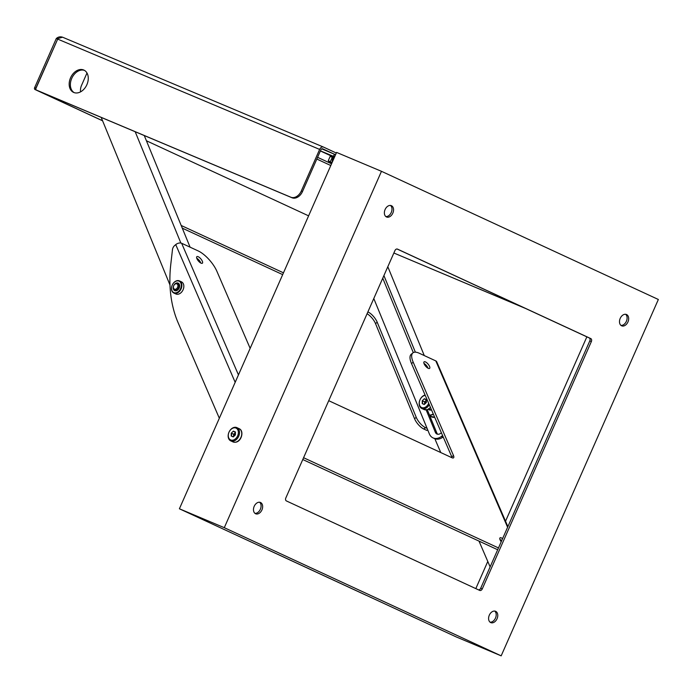 <?xml version="1.0" encoding="UTF-8"?>
<svg xmlns="http://www.w3.org/2000/svg" width="693" height="693" viewBox="0 0 693 693"><rect width="100%" height="100%" fill="white"/><g stroke="black" fill="none" stroke-linecap="round" stroke-linejoin="round"><path stroke-width="1.04" d="M334.962 156.072A4.816 3.474 -65.2 0 0 332.311 162.093M321.803 148.874L335.559 154.712M334.39 154.175L333.446 156.332L320.435 150.857M330.396 155.596L320.391 150.961M333.446 156.332L334.191 156.679M83.688 69.993A12.292 8.853 114.8 0 1 83.888 70.08A12.292 8.853 114.8 0 1 86.824 84.815A12.292 8.853 114.8 0 1 73.77 92.472A12.292 8.853 114.8 0 1 73.562 92.386A12.292 8.853 114.8 0 1 70.625 77.651A12.292 8.853 114.8 0 1 83.688 69.993M336.313 153.023L323.501 147.089A3.734 2.59 112.8 0 0 323.44 147.063L62.569 37.197L57.978 38.548A3.734 2.59 112.8 0 0 57.692 39.103L36.036 88.21A1.577 1.135 -65.2 0 0 36.417 90.073L37.604 90.627A1.577 1.135 -65.2 0 0 37.604 90.627A1.577 1.135 -65.2 0 0 37.63 90.636L292.004 197.765A9.832 7.086 -65.2 0 0 302.503 191.519L320.824 149.965A1.845 1.282 -67.2 0 1 322.704 148.804L333.532 153.811M323.44 147.063A3.734 2.59 112.8 0 0 319.638 149.419L301.316 190.965A9.832 7.086 -65.2 0 1 290.817 197.21L292.004 197.765M102.564 120.738L36.261 90.047A1.577 1.091 -67.2 0 1 35.906 88.15L57.753 38.964M525.606 308.489L393.867 253.006L524.419 307.943M74.177 92.628A12.292 8.853 114.8 0 1 71.881 78.066A12.292 8.853 114.8 0 1 84.468 70.383M37.63 90.636L36.443 90.081A1.577 1.135 -65.2 0 0 36.443 90.081L290.817 197.21M323.38 147.037L62.647 37.231C60.265 36.443 58.151 36.868 56.306 38.522L319.638 149.419M35.906 88.15L34.65 87.621L56.306 38.522M34.65 87.621A1.577 1.091 112.8 0 0 35.005 89.518L102.59 120.807M86.989 73.008L81.592 85.248A9.832 7.086 -65.2 0 0 80.587 91.84M331.869 163.089L328.846 161.642L331.956 162.898M334.026 157.25L333.498 157.025A29.86 28.396 -69.3 0 1 332.475 156.246L331.263 155.734L331.167 156.28A30.44 21.829 112.8 0 0 332.042 157.068A29.877 8.281 114.1 0 1 331.834 156.99A30.44 29.773 118.5 0 1 330.578 156.064L330.63 155.501L330.483 156.046M331.167 155.795L330.63 155.501M332.034 162.708L328.265 160.698L330.145 156.453L332.302 157.25L330.422 161.504M328.846 161.642L328.265 160.698M333.498 157.025L333.264 157.562A30.44 28.941 -69.3 0 1 332.051 156.644L332.112 156.081M333.783 157.779L333.264 157.562M334 156.878L333.55 157.268A30.44 8.299 113.5 0 0 333.584 157.354M333.333 157.701L332.302 157.25M332.051 156.644L331.167 156.28M502.572 538.66A4.288 1.611 49.7 0 0 501.429 537.941A4.288 1.611 49.7 0 0 500.034 537.863A4.288 1.611 49.7 0 0 501.221 541.727M198.233 256.739A4.288 1.611 49.7 0 0 196.847 256.67A4.288 1.611 49.7 0 0 197.531 259.823A4.288 1.611 49.7 0 0 200.996 263.132A4.288 1.611 49.7 0 0 202.382 263.21A4.288 1.611 49.7 0 0 201.698 260.048A4.288 1.611 49.7 0 0 198.233 256.739M425.459 361.919A4.288 1.611 49.7 0 0 424.073 361.85A4.288 1.611 49.7 0 0 424.757 365.012A4.288 1.611 49.7 0 0 428.222 368.312A4.288 1.611 49.7 0 0 429.608 368.39A4.288 1.611 49.7 0 0 428.924 365.228A4.288 1.611 49.7 0 0 425.459 361.919M498.484 547.938L303.577 457.718M328.733 400.693L451.957 457.735A4.912 1.845 49.7 0 0 453.551 457.822A4.912 1.845 49.7 0 0 453.473 455.5L413.193 362.179A19.664 7.389 -130.3 0 1 412.863 352.902A19.664 7.389 -130.3 0 1 419.239 353.239L435.802 360.906L507.597 527.26M238.453 374.904L181.635 243.26L198.198 250.927A19.664 7.389 -130.3 0 1 216.9 271.318L250.156 348.362M181.635 243.26A4.401 2.564 156.7 0 0 175.745 244.612L174.662 245.53A4.912 3.543 114.8 0 0 172.462 249.705L170.79 264.302A117.975 84.988 114.8 0 0 178.118 322.747L219.334 418.243M302.78 459.537L497.678 549.748M507.874 526.645L436.729 361.798A4.401 2.564 156.7 0 0 435.802 360.906M412.863 352.902L411.192 354.314A19.664 7.389 49.7 0 0 411.529 363.6L413.193 362.179M452.105 457.796A4.912 1.845 49.7 0 0 451.801 456.912L411.529 363.6M501.654 540.739A4.288 1.611 49.7 0 0 499.939 539.44M200.814 263.045A4.288 1.611 49.7 0 0 196.743 258.238M428.04 368.226A4.288 1.611 49.7 0 0 423.969 363.427M434.918 438.756A117.975 84.988 -65.2 0 0 436.347 442.273L440.783 452.564M479.002 541.103L490.124 566.883M175.736 293.91A6.687 4.816 -65.2 0 0 175.84 293.962A6.687 4.816 -65.2 0 0 175.953 294.014A6.687 4.816 -65.2 0 0 183.056 289.839A6.687 4.816 -65.2 0 0 181.462 281.826A6.687 4.816 -65.2 0 0 181.349 281.782M173.969 293.096A6.687 4.816 114.8 0 1 173.865 293.044A6.687 4.816 114.8 0 1 172.262 285.031A6.687 4.816 114.8 0 1 179.366 280.864A6.687 4.816 114.8 0 1 179.478 280.916A6.687 4.816 114.8 0 1 181.072 288.929A6.687 4.816 114.8 0 1 173.969 293.096M173.882 292.619A6.289 4.53 114.8 0 1 172.245 285.109A6.289 4.53 114.8 0 1 178.959 281.107A6.289 4.53 114.8 0 1 180.604 288.626A6.289 4.53 114.8 0 1 173.882 292.619M178.092 283.091A4.132 2.971 114.8 0 1 179.166 288.019A4.132 2.971 114.8 0 1 174.757 290.644A4.132 2.971 114.8 0 1 173.683 285.707A4.132 2.971 114.8 0 1 178.092 283.091M174.766 290.168A3.734 2.694 -65.2 0 0 175.104 290.367A3.734 2.694 -65.2 0 0 175.164 290.393A3.734 2.694 -65.2 0 0 179.132 288.071A3.734 2.694 -65.2 0 0 178.24 283.593A3.734 2.694 -65.2 0 0 178.179 283.558A3.734 2.694 -65.2 0 0 177.867 283.463M230.882 440.93A7.294 5.258 114.8 0 1 230.76 440.878A7.294 5.258 114.8 0 1 229.019 432.129A7.294 5.258 114.8 0 1 236.763 427.581A7.294 5.258 114.8 0 1 236.885 427.633A7.294 5.258 114.8 0 1 238.635 436.382A7.294 5.258 114.8 0 1 230.882 440.93M230.7 439.977A6.506 4.686 114.8 0 1 229.002 432.207A6.506 4.686 114.8 0 1 235.958 428.075A6.506 4.686 114.8 0 1 237.647 435.845A6.506 4.686 114.8 0 1 230.7 439.977M235.438 432.008L233.385 431.141L231.271 433.16L231.219 436.044L233.272 436.911L235.386 434.892L235.438 432.008L235.386 434.892M231.271 433.16L233.385 431.141M235.403 432.285L233.498 431.41L235.412 432.207M235.36 434.883L233.272 436.911M233.402 436.755L231.219 436.044M231.497 435.958L231.549 433.281L233.645 434.251L233.61 436.564M235.403 432.579L233.645 434.251L235.265 434.97M429.262 404.695A7.294 5.258 114.8 0 1 421.881 408.524A7.294 5.258 114.8 0 1 421.76 408.463A7.294 5.258 114.8 0 1 419.421 401.429A7.294 5.258 114.8 0 1 425.086 395.01M428.681 403.352A6.506 4.686 114.8 0 1 421.699 407.571A6.506 4.686 114.8 0 1 419.603 400.9A6.506 4.686 114.8 0 1 425.251 395.408M426.438 399.592L424.385 398.726L422.271 400.753L422.219 403.638L424.272 404.504L426.386 402.486L426.438 399.592L426.386 402.486M422.271 400.753L424.385 398.726M426.403 399.878L424.497 399.003L426.403 399.8M426.36 402.477L424.272 404.504M424.402 404.348L422.219 403.638M422.496 403.551L422.548 400.875L424.644 401.845L424.601 404.158M426.403 400.164L424.644 401.845L426.264 402.564M174.662 290.124A3.699 2.659 114.8 0 1 174.601 290.09A3.699 2.659 114.8 0 1 173.718 285.663A3.699 2.659 114.8 0 1 177.642 283.359A3.699 2.659 114.8 0 1 177.703 283.385A3.699 2.659 114.8 0 1 178.586 287.812A3.699 2.659 114.8 0 1 174.662 290.124M174.48 289.172A2.911 2.096 114.8 0 1 173.726 285.698A2.911 2.096 114.8 0 1 176.828 283.844A2.911 2.096 114.8 0 1 177.59 287.326A2.911 2.096 114.8 0 1 174.48 289.172M260.542 502.503A6.142 4.262 112.8 0 0 260.447 502.46A6.142 4.262 112.8 0 0 254.166 506.401A6.142 4.262 112.8 0 0 255.587 513.738A6.142 4.262 112.8 0 0 255.682 513.782A6.142 4.262 112.8 0 0 261.963 509.84A6.142 4.262 112.8 0 0 260.542 502.503M495.66 611.33A6.142 4.262 112.8 0 0 495.564 611.295A6.142 4.262 112.8 0 0 489.284 615.237A6.142 4.262 112.8 0 0 490.705 622.574A6.142 4.262 112.8 0 0 490.8 622.617A6.142 4.262 112.8 0 0 497.08 618.676A6.142 4.262 112.8 0 0 495.66 611.33M626.559 314.544A6.142 4.262 112.8 0 0 626.463 314.501A6.142 4.262 112.8 0 0 620.183 318.442A6.142 4.262 112.8 0 0 621.604 325.788A6.142 4.262 112.8 0 0 621.699 325.831A6.142 4.262 112.8 0 0 627.979 321.89A6.142 4.262 112.8 0 0 626.559 314.544M391.441 205.708A6.142 4.262 112.8 0 0 391.346 205.665A6.142 4.262 112.8 0 0 385.065 209.607A6.142 4.262 112.8 0 0 386.486 216.952A6.142 4.262 112.8 0 0 386.581 216.996A6.142 4.262 112.8 0 0 392.862 213.054A6.142 4.262 112.8 0 0 391.441 205.708M381.471 171.31L336.581 152.408L179.4 508.783L456.28 636.945L501.169 655.847L658.35 299.48L381.471 171.31L224.289 527.685L501.169 655.847M475.814 588.608L487.785 561.46M505.535 521.223L586.858 336.841M179.4 508.783L224.289 527.685M285.828 497.964A2.46 1.707 112.8 0 0 286.382 500.926L479.738 590.427A2.46 1.707 112.8 0 0 479.773 590.445A2.46 1.707 112.8 0 0 482.276 588.894L591.354 341.571A2.46 1.707 112.8 0 0 590.8 338.6L397.453 249.099A2.46 1.707 112.8 0 0 397.41 249.09A2.46 1.707 112.8 0 0 394.915 250.632L285.828 497.964M254.946 513.34A6.142 4.262 112.8 0 0 260.421 509.112A6.142 4.262 112.8 0 0 259.615 502.243M490.064 622.175A6.142 4.262 112.8 0 0 495.538 617.948A6.142 4.262 112.8 0 0 494.733 611.079M620.963 325.381A6.142 4.262 112.8 0 0 626.437 321.162A6.142 4.262 112.8 0 0 625.632 314.284M385.845 216.554A6.142 4.262 112.8 0 0 391.32 212.327A6.142 4.262 112.8 0 0 390.514 205.457M478.534 589.864A2.46 1.707 112.8 0 0 480.708 588.236L589.795 340.904A2.46 1.707 112.8 0 0 589.232 337.941L397.089 249.004M266.857 549.263A4.323 3.119 -65.2 0 0 267.229 549.48A4.323 3.119 -65.2 0 0 267.299 549.514L366.294 595.339A4.323 3.119 114.8 0 1 366.225 595.304A4.323 3.119 114.8 0 1 366.155 595.27M427.278 409.702L436.824 432.96A5.405 3.898 -65.2 0 0 437.716 434.242M426.16 409.901L435.343 432.276A5.405 3.898 -65.2 0 0 436.919 434.009A5.405 3.898 -65.2 0 0 437.014 434.052A5.405 3.898 -65.2 0 0 441.363 432.735M442.567 435.525L441.311 436.555A12.387 8.922 114.8 0 1 433.186 437.976A12.387 8.922 114.8 0 1 432.978 437.881A12.387 8.922 114.8 0 1 429.357 433.905L427.087 428.378L425.485 427.633A9.832 3.786 -129.5 0 1 416.242 417.342L377.209 322.228A9.832 3.786 50.5 0 0 367.966 311.937L367.896 311.902M441.311 436.555L442.801 437.24A12.387 8.922 114.8 0 1 434.676 438.66A12.387 8.922 114.8 0 1 434.468 438.574A12.387 8.922 114.8 0 1 434.26 438.47M382.753 278.205L413.288 352.607M135.178 131.713L180.864 243.026M190.09 247.167L171.63 202.209A9.832 3.786 -129.5 0 1 171.613 202.157L144.274 135.542M387.811 266.736L424.272 355.57M415.358 352.165L383.913 275.563M367.082 313.73A9.832 3.786 -129.5 0 1 375.528 323.614L414.561 418.719A9.832 3.786 50.5 0 0 423.795 429.019L426.897 430.448L427.676 429.807M182.276 228.144L282.683 274.619M169.984 284.996L101.195 117.403M427.087 428.378L373.796 298.527M146.414 140.766L308.602 215.844M283.472 272.825L181.176 225.476M331.557 163.791L317.585 157.32M302.503 191.519L301.316 190.965M330.795 165.523L316.822 159.052M35.005 89.518L36.261 90.047M175.745 244.612L235.178 382.319M453.473 455.5L451.801 456.912M239.042 428.638A7.294 5.258 114.8 0 1 239.163 428.69A7.294 5.258 114.8 0 1 240.904 437.43A7.294 5.258 114.8 0 1 233.16 441.978A7.294 5.258 114.8 0 1 233.039 441.926A7.294 5.258 114.8 0 1 232.917 441.874M431.263 416.736A10.811 7.788 -65.2 0 0 431.436 416.822A10.811 7.788 -65.2 0 0 431.618 416.9A10.811 7.788 -65.2 0 0 434.71 417.307L429.911 416.121M431.488 409.849A5.206 3.751 114.8 0 1 429.495 409.754A5.206 3.751 114.8 0 1 429.409 409.71A5.206 3.751 114.8 0 1 428.595 409.139M428.378 409.251A5.405 3.898 -65.2 0 0 429.288 409.875A5.405 3.898 -65.2 0 0 431.522 409.927M433.385 414.241A10.811 7.788 114.8 0 1 429.591 415.324M433.272 413.99A10.62 7.649 114.8 0 1 429.487 415.081M430.422 407.371A7.294 5.258 114.8 0 1 424.159 409.572A7.294 5.258 114.8 0 1 424.038 409.52A7.294 5.258 114.8 0 1 423.917 409.459M589.232 337.941L590.8 338.6M589.795 340.904L591.354 341.571M480.708 588.236L482.276 588.894M267.299 549.514L366.294 595.339M435.343 432.276L436.824 432.96M425.485 427.633L423.795 429.019M416.242 417.342L414.561 418.719M377.209 322.228L375.528 323.614M330.518 156.064A30.553 30.553 0 0 0 331.878 157.094M175.84 293.962L173.865 293.044M181.462 281.826L179.478 280.916M230.76 440.878L233.169 441.987C240.939 444.326 244.932 430.959 239.163 428.69L236.885 427.633M429.409 409.71L431.479 409.823M428.794 409.017L430.812 409.953M421.76 408.463L424.168 409.58L427.442 409.65L430.509 407.579M175.468 290.497L174.601 290.09M178.577 283.792L177.703 283.385M267.229 549.48L366.225 595.304M432.978 437.881L434.468 438.574"/></g></svg>
